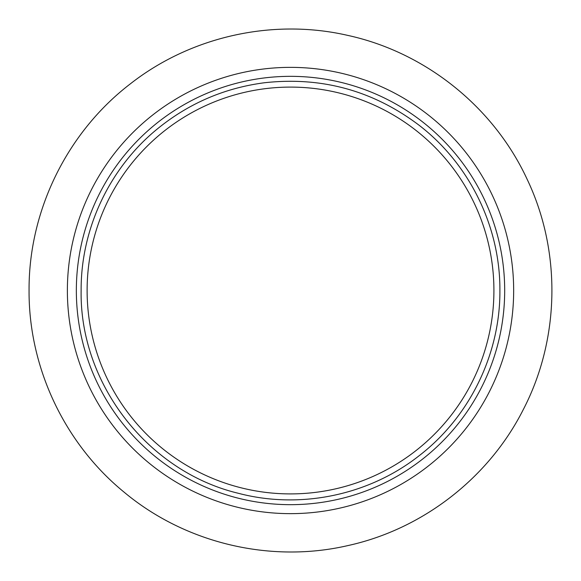 <?xml version="1.0" encoding="UTF-8"?>
<svg xmlns="http://www.w3.org/2000/svg" width="581" height="581" viewBox="0 0 581 581"><rect width="100%" height="100%" fill="white"/><g stroke="black" fill="none" stroke-linecap="round" stroke-linejoin="round"><path stroke-width="0.87" d="M290.515 67.36A223.148 223.148 0 0 0 67.374 290.507A223.148 223.148 0 0 0 290.515 513.648A223.148 223.148 0 0 0 513.662 290.507A223.148 223.148 0 0 0 290.515 67.36M290.515 76.336A214.171 214.171 0 0 0 76.343 290.507A214.171 214.171 0 0 0 290.515 504.671A214.171 214.171 0 0 0 504.686 290.507A214.171 214.171 0 0 0 290.515 76.336M493.915 290.507A203.401 203.401 0 0 0 290.515 87.099A203.401 203.401 0 0 0 87.114 290.507A203.401 203.401 0 0 0 290.515 493.908A203.401 203.401 0 0 0 493.915 290.507M29.065 290.507C28.571 210.903 67.069 132.315 130.267 83.911C190.713 36.487 272.663 18.171 347.547 35.347C425.343 52.232 493.639 106.948 527.09 179.18C561.42 250.999 560.048 338.498 523.474 409.206C488.977 477.851 422.627 529.32 347.547 545.661C269.976 563.505 184.881 543.075 123.862 491.962C64.389 443.318 28.629 367.337 29.065 290.507M81.129 290.507C80.788 228.972 109.424 168.127 157.052 129.171C188.389 103.541 224.135 88.072 264.275 82.771C321.395 76.409 372.922 90.505 418.85 125.06C469.463 163.82 500.292 226.757 499.9 290.507C500.292 354.25 469.463 417.187 418.85 455.947C368.717 495.332 300.094 509.544 238.442 493.313C147.908 471.678 79.568 383.562 81.129 290.507"/></g></svg>
